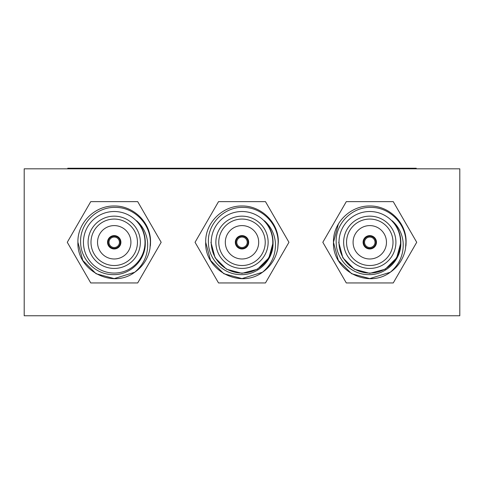 <?xml version="1.0" encoding="UTF-8"?>
<svg xmlns="http://www.w3.org/2000/svg" width="484" height="484" viewBox="0 0 484 484"><rect width="100%" height="100%" fill="white"/><g stroke="black" fill="none" stroke-linecap="round" stroke-linejoin="round"><path stroke-width="0.73" d="M67.76 168.819L67.76 168.238L416.24 168.238L416.24 168.819M375.874 242.29A6.098 6.098 0 0 1 369.776 248.389A6.098 6.098 0 0 1 363.678 242.29A6.098 6.098 0 0 1 369.776 236.192A6.098 6.098 0 0 1 375.874 242.29M364.549 242.29A5.227 5.227 0 0 0 369.776 247.518A5.227 5.227 0 0 0 375.003 242.29A5.227 5.227 0 0 0 369.776 237.063A5.227 5.227 0 0 0 364.549 242.29M248.098 242.29A6.098 6.098 0 0 1 242 248.389A6.098 6.098 0 0 1 235.902 242.29A6.098 6.098 0 0 1 242 236.192A6.098 6.098 0 0 1 248.098 242.29M236.773 242.29A5.227 5.227 0 0 0 242 247.518A5.227 5.227 0 0 0 247.227 242.29A5.227 5.227 0 0 0 242 237.063A5.227 5.227 0 0 0 236.773 242.29M376.455 242.29A6.679 6.679 0 0 0 369.776 235.611A6.679 6.679 0 0 0 363.097 242.29A6.679 6.679 0 0 0 369.776 248.97A6.679 6.679 0 0 0 376.455 242.29M248.679 242.29A6.679 6.679 0 0 0 242 235.611A6.679 6.679 0 0 0 235.321 242.29A6.679 6.679 0 0 0 242 248.97A6.679 6.679 0 0 0 248.679 242.29M353.084 242.29A16.692 16.692 0 0 0 369.776 258.982A16.692 16.692 0 0 0 386.468 242.29A16.692 16.692 0 0 0 369.776 225.598A16.692 16.692 0 0 0 353.084 242.29M225.308 242.29A16.692 16.692 0 0 0 242 258.982A16.692 16.692 0 0 0 258.692 242.29A16.692 16.692 0 0 0 242 225.598A16.692 16.692 0 0 0 225.308 242.29M120.322 242.29A6.098 6.098 0 0 1 114.224 248.389A6.098 6.098 0 0 1 108.126 242.29A6.098 6.098 0 0 1 114.224 236.192A6.098 6.098 0 0 1 120.322 242.29M108.997 242.29A5.227 5.227 0 0 0 114.224 247.518A5.227 5.227 0 0 0 119.451 242.29A5.227 5.227 0 0 0 114.224 237.063A5.227 5.227 0 0 0 108.997 242.29M120.903 242.29A6.679 6.679 0 0 0 114.224 235.611A6.679 6.679 0 0 0 107.545 242.29A6.679 6.679 0 0 0 114.224 248.97A6.679 6.679 0 0 0 120.903 242.29M97.532 242.29A16.692 16.692 0 0 0 114.224 258.982A16.692 16.692 0 0 0 130.916 242.29A16.692 16.692 0 0 0 114.224 225.598A16.692 16.692 0 0 0 97.532 242.29M406.028 240.421A36.3 36.3 0 0 1 406.076 242.29L405.519 248.607A36.3 36.3 0 0 1 390.261 272.256L369.776 278.59L351.626 273.726L338.34 260.44L333.476 242.29C332.841 222.761 350.513 205.627 369.776 205.99C389.039 205.627 406.711 222.761 406.076 242.29A36.3 36.3 0 0 1 405.882 246.029M390.261 272.256C367.731 289.244 332.169 270.278 333.476 242.29L338.34 224.14L333.476 242.29C332.841 222.761 350.513 205.627 369.776 205.99C389.039 205.627 406.711 222.761 406.076 242.29L405.519 248.607L406.076 242.29C406.711 222.761 389.039 205.627 369.776 205.99C350.513 205.627 332.841 222.761 333.476 242.29C332.841 222.761 350.513 205.627 369.776 205.99C389.039 205.627 406.711 222.761 406.076 242.29C406.711 222.761 389.039 205.627 369.776 205.99C350.513 205.627 332.841 222.761 333.476 242.29L338.34 260.44L351.626 273.726L369.776 278.59L390.261 272.256L369.776 278.59L351.626 273.726L338.34 260.44L333.476 242.29L338.34 260.44L351.626 273.726L369.776 278.59L390.261 272.256L369.776 278.59L351.626 273.726L338.34 260.44L333.476 242.29L338.34 260.44L351.626 273.726L369.776 278.59L390.261 272.256C399.548 264.373 403.844 254.384 403.136 242.29C402.234 233.681 398.568 226.5 392.149 220.74C397.836 226.814 400.728 233.996 400.837 242.29L400.825 243.125C401.254 260.307 385.415 275.426 368.36 274.609C351.196 274.67 336.18 259.376 336.18 242.29C335.249 223.632 352.152 206.759 370.786 207.412C389.439 207.067 405.985 223.723 405.925 242.29L405.519 248.607M400.558 242.29A30.782 30.782 0 0 0 369.776 211.508A30.782 30.782 0 0 0 338.994 242.29A30.782 30.782 0 0 0 369.776 273.073A30.782 30.782 0 0 0 400.558 242.29M346.544 242.29A23.232 23.232 0 0 0 369.776 265.522A23.232 23.232 0 0 0 393.008 242.29A23.232 23.232 0 0 0 369.776 219.058A23.232 23.232 0 0 0 346.544 242.29M343.64 242.29A26.136 26.136 0 0 0 369.776 268.426A26.136 26.136 0 0 0 395.912 242.29A26.136 26.136 0 0 0 369.776 216.154A26.136 26.136 0 0 0 343.64 242.29M150.476 240.421A36.3 36.3 0 0 1 150.524 242.29L149.967 248.607A36.3 36.3 0 0 1 134.709 272.256L114.224 278.59L96.074 273.726L82.788 260.44L77.924 242.29C77.289 222.761 94.961 205.627 114.224 205.99C133.487 205.627 151.159 222.761 150.524 242.29A36.3 36.3 0 0 1 150.33 246.029M134.709 272.256C112.179 289.244 76.617 270.278 77.924 242.29C77.289 222.761 94.961 205.627 114.224 205.99C133.487 205.627 151.159 222.761 150.524 242.29L149.967 248.607L150.524 242.29C151.159 222.761 133.487 205.627 114.224 205.99C94.961 205.627 77.289 222.761 77.924 242.29L82.788 260.44L96.074 273.726L114.224 278.59L134.709 272.256L114.224 278.59L96.074 273.726L82.788 260.44L77.924 242.29L82.788 260.44L96.074 273.726L114.224 278.59L134.709 272.256L114.224 278.59L96.074 273.726L82.788 260.44L77.924 242.29L82.788 260.44L96.074 273.726L114.224 278.59L134.709 272.256C143.996 264.373 148.292 254.384 147.584 242.29C146.682 233.681 143.016 226.5 136.597 220.74C142.284 226.814 145.176 233.996 145.285 242.29L145.273 243.125C145.702 260.307 129.863 275.426 112.808 274.609C95.644 274.67 80.628 259.376 80.628 242.29C79.697 223.632 96.6 206.759 115.234 207.412C133.887 207.067 150.433 223.723 150.373 242.29L149.967 248.607M145.006 242.29A30.782 30.782 0 0 0 114.224 211.508A30.782 30.782 0 0 0 83.442 242.29A30.782 30.782 0 0 0 114.224 273.073A30.782 30.782 0 0 0 145.006 242.29M90.992 242.29A23.232 23.232 0 0 0 114.224 265.522A23.232 23.232 0 0 0 137.456 242.29A23.232 23.232 0 0 0 114.224 219.058A23.232 23.232 0 0 0 90.992 242.29M88.088 242.29A26.136 26.136 0 0 0 114.224 268.426A26.136 26.136 0 0 0 140.36 242.29A26.136 26.136 0 0 0 114.224 216.154A26.136 26.136 0 0 0 88.088 242.29M218.768 242.29A23.232 23.232 0 0 0 242 265.522A23.232 23.232 0 0 0 265.232 242.29A23.232 23.232 0 0 0 242 219.058A23.232 23.232 0 0 0 218.768 242.29M215.864 242.29A26.136 26.136 0 0 0 242 268.426A26.136 26.136 0 0 0 268.136 242.29A26.136 26.136 0 0 0 242 216.154A26.136 26.136 0 0 0 215.864 242.29M262.485 272.256C239.955 289.244 204.393 270.278 205.7 242.29L210.564 260.44L223.85 273.726L242 278.59L262.485 272.256L242 278.59L223.85 273.726L210.564 260.44L205.7 242.29L210.564 260.44L223.85 273.726L242 278.59L262.485 272.256L242 278.59L223.85 273.726L210.564 260.44L205.7 242.29L210.564 260.44L223.85 273.726L242 278.59L262.485 272.256C271.772 264.373 276.068 254.384 275.36 242.29C274.458 233.681 270.792 226.5 264.373 220.74C270.06 226.814 272.952 233.996 273.061 242.29L273.049 243.125C273.478 260.307 257.639 275.426 240.584 274.609C223.42 274.67 208.404 259.376 208.404 242.29C207.473 223.632 224.376 206.759 243.01 207.412C261.662 207.067 278.209 223.723 278.149 242.29L277.743 248.607A36.3 36.3 0 0 1 262.485 272.256L242 278.59L223.85 273.726L210.564 260.44L205.7 242.29C205.065 222.761 222.737 205.627 242 205.99C261.263 205.627 278.935 222.761 278.3 242.29A36.3 36.3 0 0 0 278.252 240.421M272.782 242.29A30.782 30.782 0 0 0 242 211.508A30.782 30.782 0 0 0 211.218 242.29A30.782 30.782 0 0 0 242 273.073A30.782 30.782 0 0 0 272.782 242.29M278.3 242.29C278.935 222.761 261.263 205.627 242 205.99C222.737 205.627 205.065 222.761 205.7 242.29C205.065 222.761 222.737 205.627 242 205.99C261.263 205.627 278.935 222.761 278.3 242.29C278.935 222.761 261.263 205.627 242 205.99C222.737 205.627 205.065 222.761 205.7 242.29C205.065 222.761 222.737 205.627 242 205.99C261.263 205.627 278.935 222.761 278.3 242.29L277.743 248.607M24.2 315.762L459.8 315.762L459.8 168.819L24.2 168.819L24.2 315.762M288.948 242.29L265.474 201.634L218.526 201.634L195.052 242.29L218.526 282.946L265.474 282.946L288.948 242.29M268.898 226.76L269.806 228.448M272.559 236.73L273.061 242.375M273.055 242.726L268.898 257.821L257.53 269.189L242 273.351L226.47 269.189L215.102 257.821L210.939 242.29M137.698 282.946L161.172 242.29L137.698 201.634L90.75 201.634L67.276 242.29L90.75 282.946L137.698 282.946M141.122 226.76L142.03 228.448M144.783 236.73L145.285 242.29M416.724 242.29L393.25 201.634L346.302 201.634L322.828 242.29L346.302 282.946L393.25 282.946L416.724 242.29M396.674 226.76L397.582 228.448L396.674 226.76M400.335 236.73L400.837 242.375L400.335 236.73M400.831 242.726L396.674 257.821L385.306 269.189L369.776 273.351L354.246 269.189L342.878 257.821L338.715 242.29L342.878 257.821L354.246 269.189L369.776 273.351L385.306 269.189L396.674 257.821L400.831 242.726M82.28 168.238L82.28 168.819M401.72 168.238L401.72 168.819"/></g></svg>
